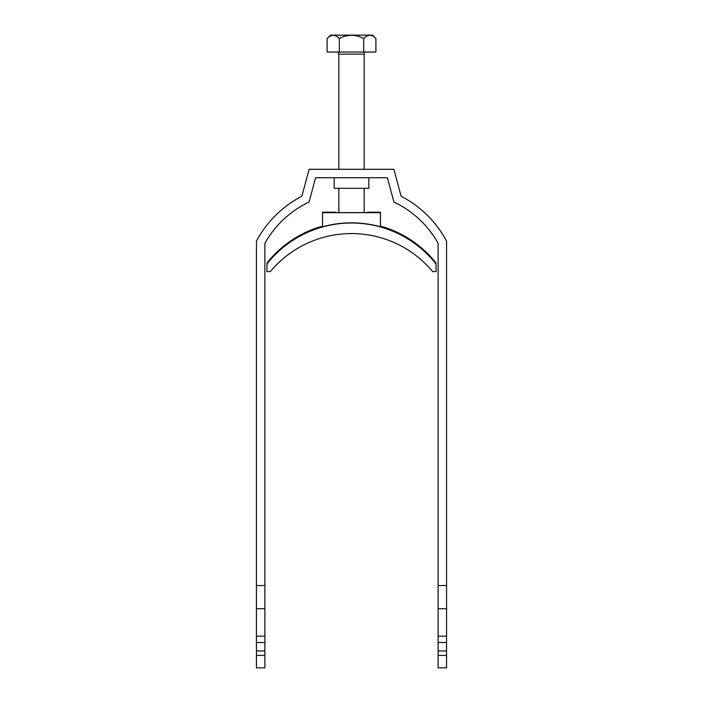 <?xml version="1.0" encoding="UTF-8"?>
<svg xmlns="http://www.w3.org/2000/svg" width="703" height="703" viewBox="0 0 703 703"><rect width="100%" height="100%" fill="white"/><g stroke="black" fill="none" stroke-linecap="round" stroke-linejoin="round"><path stroke-width="1.05" d="M368.82 177.745L368.82 188.307L334.18 188.307L334.18 177.745M446.563 650.952L438.11 650.952L438.11 667.85L446.563 667.85L446.563 241.12A107.735 107.735 0 0 0 401.097 196.181L393.9 169.291L309.1 169.291L301.903 196.181A107.735 107.735 0 0 0 256.437 241.12L256.437 642.498L264.89 642.498L264.89 650.952L256.437 650.952L256.437 642.498M256.437 585.529L264.89 585.529L264.89 243.282A99.29 99.29 0 0 1 309.074 202.051L315.585 177.745L387.415 177.745L393.926 202.051A99.29 99.29 0 0 1 438.11 243.282L438.11 585.529L446.563 585.529M446.563 642.498L438.11 642.498L438.11 585.529M438.11 650.952L438.11 642.498M256.437 655.407L256.437 667.85L264.89 667.85L264.89 655.407L256.437 655.407L256.437 650.952M264.89 585.529L264.89 642.498M264.89 650.952L264.89 655.407M256.437 608.701L264.89 608.701M264.89 636.162L256.437 636.162M446.563 608.701L438.11 608.701M438.11 636.162L446.563 636.162M438.11 655.407L446.563 655.407M336.711 52.048A2.109 2.109 0 0 1 338.828 54.166L338.828 169.291M366.289 52.048A2.109 2.109 0 0 0 364.172 54.166L338.828 54.166M338.828 188.307L338.828 212.605L364.172 212.605L364.172 188.307M364.172 169.291L364.172 54.166M327.106 38.533L330.489 35.15L372.511 35.15L375.894 38.533C371.861 34.271 367.801 34.271 363.697 38.533C355.56 34.271 347.431 34.271 339.303 38.533C335.269 34.271 331.21 34.271 327.106 38.533L327.106 52.048L375.894 52.048L375.894 38.533M369.91 35.264L370.595 35.326M333.319 35.264L334.18 35.352M339.303 38.533L339.303 52.048M363.697 38.533L363.697 52.048M336.5 212.666L335.656 212.183L322.563 212.183L322.563 226.797A107.735 107.735 0 0 1 380.437 226.797L380.437 212.183L367.344 212.183L376.852 212.666L326.148 212.666M322.563 226.199L317.536 227.614A107.735 107.735 0 0 0 266.999 263.019L266.999 263.906A107.735 107.735 0 0 1 436.001 263.906L436.001 263.019A107.735 107.735 0 0 0 385.464 227.614L380.437 226.199M436.001 263.906L436.071 271.595L432.661 271.595A105.626 105.626 180 0 0 270.339 271.595L266.929 271.595L266.999 263.906M322.563 212.701L380.437 212.701M326.148 212.517L336.5 212.517"/></g></svg>

